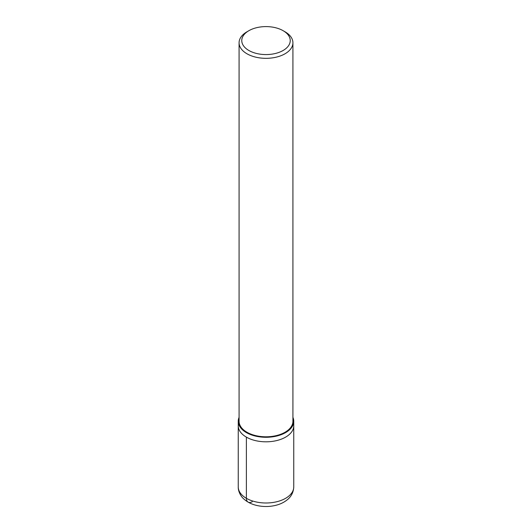<?xml version="1.0" encoding="UTF-8"?>
<svg xmlns="http://www.w3.org/2000/svg" width="532" height="532" viewBox="0 0 532 532"><rect width="100%" height="100%" fill="white"/><g stroke="black" fill="none" stroke-linecap="round" stroke-linejoin="round"><path stroke-width="0.8" d="M292.919 417.367A27.75 16.02 180 0 1 293.75 421.258A27.75 16.02 180 0 1 266 437.284A27.75 16.02 180 0 1 238.25 421.258A27.75 16.02 180 0 1 239.081 417.367M283.13 30.696L285.032 31.794A26.919 15.541 180 0 1 292.919 42.786L292.919 421.258A26.919 15.541 180 0 1 266 436.799A26.919 15.541 180 0 1 239.081 421.258L239.081 42.786A26.919 15.541 180 0 1 246.968 31.794L248.87 30.696A24.226 13.985 180 0 1 283.13 30.696L283.13 30.696A24.226 13.985 180 0 1 283.13 50.48A24.226 13.985 180 0 1 248.87 50.48A24.226 13.985 180 0 1 248.87 30.696M292.919 42.786A26.919 15.541 180 0 1 266 58.327A26.919 15.541 180 0 1 239.081 42.786M293.75 421.258L293.75 486.973A27.75 16.02 180 0 1 266 502.993A27.75 16.02 180 0 1 238.25 486.966L238.25 425.793A27.75 16.02 180 0 0 266 441.813A27.75 16.02 180 0 0 293.75 425.793A27.75 16.02 180 0 0 293.471 423.525A27.75 16.02 180 0 1 293.75 425.793A27.75 16.02 180 0 1 266 441.813A27.75 16.02 180 0 1 238.25 425.793L238.25 421.258M252.261 501.696A8.326 4.808 -60 0 1 246.376 498.298L246.376 437.118M293.75 486.973C293.378 494.348 289.228 498.218 287.307 499.741C284.088 502.368 280.224 504.236 275.722 505.34C269.325 506.883 262.921 506.896 256.51 505.4C251.144 504.123 246.722 501.796 243.23 498.411C241.947 497.427 238.103 492.353 238.25 486.973"/></g></svg>
